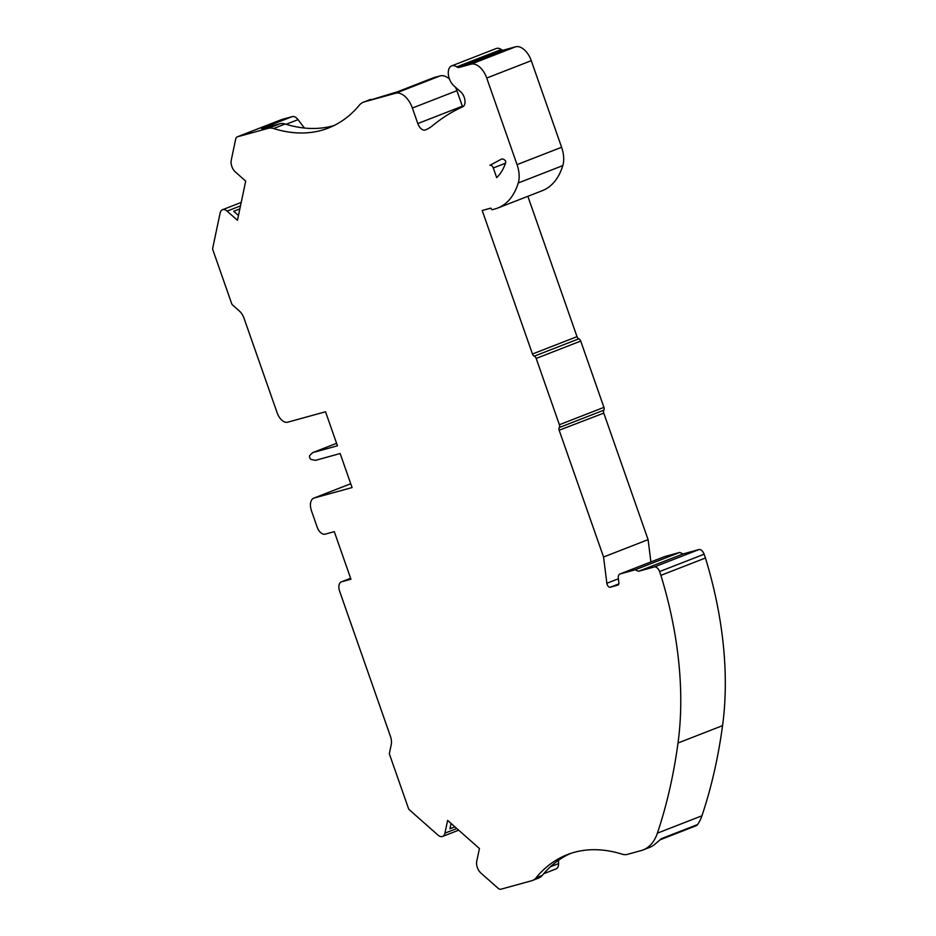 <?xml version="1.0" encoding="UTF-8"?>
<svg xmlns="http://www.w3.org/2000/svg" width="936" height="936" viewBox="0 0 936 936"><rect width="100%" height="100%" fill="white"/><g stroke="black" fill="none" stroke-linecap="round" stroke-linejoin="round"><path stroke-width="1.4" d="M397.613 91.74L364.56 101.802A29.636 17.187 -111.3 0 0 363.577 102.118A29.636 17.187 -111.3 0 0 359.635 104.855A209.804 121.703 -111.3 0 1 328.325 128.068A209.804 121.703 -111.3 0 1 273.581 128.524A23.47 13.619 -111.3 0 0 268.234 128.326L237.463 136.796A5.873 3.405 -111.3 0 0 237.264 136.855A5.873 3.405 -111.3 0 0 235.696 139.054L231.239 160.22A8.798 5.101 -111.3 0 0 235.345 171.955L245.7 181.116L237.451 220.276L227.097 211.115A8.798 5.101 -111.3 0 0 222.464 209.746A8.798 5.101 -111.3 0 0 220.112 213.034L212.706 248.215A2.352 1.357 -111.3 0 0 212.87 249.889L231.66 303.58A2.352 1.357 -111.3 0 0 232.596 305.031L239.382 311.033A11.735 6.809 -111.3 0 1 244.05 318.322L277.196 412.951A11.735 6.809 -111.3 0 0 287.656 422.206L325.529 411.77L337.451 445.793L312.741 452.603L309.91 455.317A2.328 1.345 -111.3 0 0 309.722 457.681A2.328 1.345 -111.3 0 0 311.384 459.517L315.455 460.348L340.154 453.539L352.076 487.562L314.192 497.999A11.735 6.809 -111.3 0 0 313.806 498.127A11.735 6.809 -111.3 0 0 311.489 510.869L317.164 527.097A8.962 5.195 -111.3 0 0 325.061 534.187L334.292 531.648L350.953 579.22L341.722 581.759A8.646 5.019 -111.3 0 0 341.347 581.876A8.646 5.019 -111.3 0 0 339.639 591.271L390.417 736.281A11.735 6.809 -111.3 0 1 391.236 744.635L389.47 752.989A2.352 1.357 -111.3 0 0 389.633 754.662L408.435 808.353A2.352 1.357 -111.3 0 0 409.371 809.804L437.943 835.076A8.798 5.101 -111.3 0 0 442.588 836.445A8.798 5.101 -111.3 0 0 444.939 833.157L447.619 820.404L479.431 848.531L476.74 861.284A8.798 5.101 -111.3 0 0 480.858 873.019L498.046 888.217A5.873 3.405 -111.3 0 0 500.947 889.2L531.718 880.729A23.47 13.619 -111.3 0 0 532.49 880.472A23.47 13.619 -111.3 0 0 536 877.874L542.236 875.441A209.804 121.703 68.7 0 1 570.469 853.492M451.07 823.458L449.947 828.781L454.908 826.851M542.236 875.441A23.47 13.619 68.7 0 1 538.726 878.038L532.49 880.472M555.75 869.017A8.798 5.101 -111.3 0 0 556.043 868.924A8.798 5.101 -111.3 0 0 558.57 863.589L550.415 866.771M558.523 860.254L558.57 863.589M661.495 838.633A8.798 5.101 68.7 0 1 660.184 839.756L696.08 825.774A8.798 5.101 -111.3 0 0 697.566 824.569L661.495 838.633L655.785 843.465A58.687 34.047 68.7 0 1 649.338 847.525L643.102 849.947A58.687 34.047 -111.3 0 1 642.084 850.321L627.389 854.369A23.47 13.619 -111.3 0 1 622.042 854.158A209.804 121.703 -111.3 0 0 567.321 854.626A209.804 121.703 -111.3 0 0 536 877.874M697.566 824.569A58.687 34.047 -111.3 0 0 701.93 815.794A586.884 340.435 -111.3 0 0 722.557 725.634A287.329 166.678 -111.3 0 0 705.428 558.008L660.898 575.359L659.564 571.568A5.873 3.405 -111.3 0 0 654.334 566.947L698.876 549.584L683.14 553.925L638.598 571.276L654.334 566.947M643.102 849.947A58.687 34.047 -111.3 0 0 657.388 833.157A586.884 340.435 -111.3 0 0 678.015 742.997A287.329 166.678 -111.3 0 0 660.886 575.359M659.564 571.568L704.118 554.217L705.44 558.008M341.722 581.759L350.626 578.296M350.696 578.483L348.087 579.501L350.789 578.764M704.118 554.217A5.873 3.405 -111.3 0 0 698.876 549.584M618.392 578.787L606.856 583.28A3.522 2.047 -111.3 0 0 610.284 587.223L617.76 585.164A3.522 2.047 -111.3 0 0 617.877 585.129A3.522 2.047 -111.3 0 0 618.848 582.473L618.345 578.425A5.873 3.405 68.7 0 1 619.971 573.99A5.873 3.405 68.7 0 1 620.158 573.932L635.181 569.79L679.723 552.439L683.14 553.925M635.181 569.79L638.598 571.276M664.326 556.721A5.873 3.405 68.7 0 1 664.513 556.639A5.873 3.405 68.7 0 1 664.7 556.569L679.723 552.439M489.914 165.298A3.522 2.047 68.7 0 1 490.043 165.239A3.522 2.047 68.7 0 1 493.295 167.977L496.677 177.641A70.422 40.856 -111.3 0 0 505.452 163.367A5.873 3.405 -111.3 0 0 505.721 161.238A5.873 3.405 -111.3 0 0 501.544 159.108A5.873 3.405 -111.3 0 0 501.333 159.202L489.914 165.298M606.856 583.28L603.556 557.014L559.155 430.232A2.937 1.696 -111.3 0 1 559.295 427.53A2.937 1.696 -111.3 0 0 559.389 424.722L536.176 358.43A2.937 1.696 -111.3 0 0 534.292 356.16A2.937 1.696 -111.3 0 1 532.455 354.007L482.204 210.495L490.862 208.108A1.755 1.018 -111.3 0 0 492.476 209.641L495.062 208.927A82.157 47.666 -111.3 0 0 497.776 208.038A82.157 47.666 -111.3 0 0 518.263 182.965A23.47 13.619 -111.3 0 0 517.058 164.631L561.6 147.268L531.274 60.676A17.608 10.214 -111.3 0 0 515.584 46.8L503.673 50.076A5.873 3.405 -111.3 0 1 501.31 49.514A11.735 6.809 -111.3 0 0 496.197 48.52L451.655 65.883A11.735 6.809 -111.3 0 0 448.379 74.587A11.735 6.809 -111.3 0 0 453.995 85.925L460.746 91.892A8.798 5.101 -111.3 0 1 464.841 99.649A8.798 5.101 -111.3 0 1 463.308 106.458L462.747 106.774A376.775 218.556 -111.3 0 0 433.005 125.33A88.031 51.07 -111.3 0 1 425.482 129.917A8.213 4.762 -111.3 0 1 425.4 129.94A8.213 4.762 -111.3 0 1 417.807 123.564L462.349 106.201L456.92 90.687A18.779 10.893 -111.3 0 0 455.481 87.247M451.655 65.883A11.735 6.809 -111.3 0 1 456.768 66.877A5.873 3.405 -111.3 0 0 459.131 67.439L471.042 64.163A17.608 10.214 -111.3 0 1 486.732 78.039L517.058 164.631M364.56 101.802L395.635 93.237A18.779 10.893 -111.3 0 1 412.378 108.038L417.807 123.564M239.862 208.88L233.696 211.279L238.458 215.491M304.411 128.033L298.046 119.632A8.798 5.101 -111.3 0 0 292.278 116.602L282.005 119.434A5.873 3.405 -111.3 0 0 281.806 119.504A5.873 3.405 -111.3 0 0 281.619 119.586M273.581 128.524L285.164 124.008A23.47 13.619 -111.3 0 0 279.817 123.809L261.858 128.618M285.164 124.008A209.804 121.703 -111.3 0 0 334.023 125.553M370.796 99.368A29.636 17.187 -111.3 0 0 369.814 99.696L363.577 102.118M433.637 77.7L397.589 91.751A8.798 5.101 -111.3 0 1 397.847 91.669L433.93 77.606A8.798 5.101 -111.3 0 0 433.637 77.7A8.798 5.101 -111.3 0 0 433.356 77.828M433.93 77.606L440.177 75.886A18.779 10.893 -111.3 0 1 449.467 79.033M462.349 106.201A8.213 4.762 -111.3 0 0 462.595 106.833M497.776 208.038L542.318 190.675A82.157 47.666 -111.3 0 0 562.805 165.614A23.47 13.619 -111.3 0 0 561.6 147.268M312.741 452.603L336.574 443.313M527.857 196.314L577.009 336.656A2.937 1.696 -111.3 0 0 578.834 338.809A2.937 1.696 68.7 0 1 580.718 341.067L603.931 407.371A2.937 1.696 68.7 0 1 603.837 410.179A2.937 1.696 -111.3 0 0 603.778 413.104L648.098 539.651L603.556 557.014M559.155 430.232L603.778 413.104M577.009 336.656L532.455 354.007M650.906 561.939L648.098 539.651M444.939 833.157L456.803 828.524M701.93 815.794L657.388 833.157M678.015 742.997L722.557 725.634M314.192 497.999L350.743 483.748M664.7 556.569L620.158 573.932M618.79 583.912L610.284 587.223M227.097 211.115L240.482 205.897M237.463 136.796L282.005 119.434M268.234 128.326L279.817 123.809M292.278 116.602L261.542 128.583A8.798 5.101 -111.3 0 1 262.724 128.489M298.046 119.632L286.077 124.301M395.635 93.237L440.177 75.886M412.378 108.038L456.92 90.687M456.768 66.877L501.31 49.514M459.131 67.439L503.673 50.076M471.042 64.163L515.584 46.8M486.732 78.039L531.274 60.676M518.263 182.965L562.805 165.614M603.837 410.179L559.295 427.53M578.834 338.809L534.292 356.16M580.718 341.067L536.176 358.43M603.931 407.371L559.389 424.722M493.295 167.977L505.498 163.215M442.588 836.445L458.675 830.173M543.664 873.744L556.043 868.924M341.347 581.876L350.614 578.272M350.731 483.736L313.806 498.127M619.971 573.99L664.513 556.639M222.464 209.746L241.207 202.433M281.806 119.504L237.264 136.855"/></g></svg>

